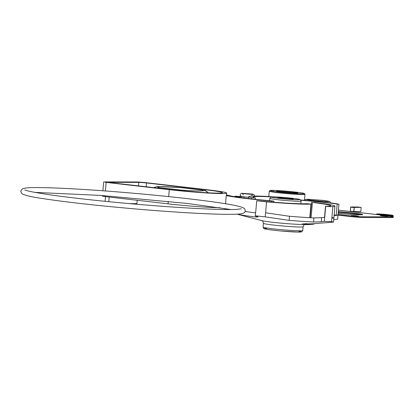 <?xml version="1.0" encoding="UTF-8"?>
<svg xmlns="http://www.w3.org/2000/svg" width="414" height="414" viewBox="0 0 414 414"><rect width="100%" height="100%" fill="white"/><g stroke="black" fill="none" stroke-linecap="round" stroke-linejoin="round"><path stroke-width="0.62" d="M240.011 196.748L243.867 196.753L235.085 196.179L240.011 196.748A8.104 4.005 96.6 0 0 239.82 196.945L234.893 196.376L234.691 196.681M239.644 197.421L239.82 196.945M243.867 196.753A8.104 4.005 96.6 0 1 244.022 196.955L244.234 198.032M137.21 200.278L136.915 203.641L129.468 203.621M109.198 197.048L108.794 201.685M105.513 196.619L105.099 201.323M220.036 207.709A38.424 1.863 -175 0 1 168.043 203.838L104.913 196.552L102.424 196.122L102.475 195.543M157.356 188.059L159.504 187.589A27.039 1.309 -175 0 1 180.721 187.64L201.39 190.026A7.116 3.519 -83.4 0 1 201.587 190.036L180.902 187.661M178.812 190.481A7.116 3.519 -83.4 0 1 180.173 189.974L159.504 187.589L157.242 188.049M112.572 182.895A5.692 0.274 -175 0 1 109.731 182.403A5.692 0.274 -175 0 1 110.486 182.331L138.778 182.398A5.692 0.274 -175 0 1 146.52 182.972L205.349 189.762A34.155 1.656 -175 0 1 222.401 192.701A34.155 1.656 -175 0 1 171.401 189.684L112.572 182.895M169.279 189.679L106.15 182.393L104.323 181.901L137.567 181.979L144.341 182.481L207.471 189.767A38.424 1.863 -175 0 1 226.655 193.074A38.424 1.863 -175 0 1 169.279 189.679L168.674 196.598M308.984 223.881L310.888 223.845L310.847 224.3L305.548 224.647L310.847 224.3M312.187 223.829L332.954 222.163L333.534 222.039L331.531 221.63A59.337 2.877 -175 0 1 324.297 221.397L321.305 221.749L321.662 217.671L313.952 217.935L313.595 222.013L321.305 221.749M313.595 222.013A49.468 2.401 -175 0 1 289.138 220.351L265.234 216.864A59.337 2.877 -175 0 1 255.314 215.782L258.134 216.983L255.671 217.008A49.468 2.401 -175 0 1 238.919 214.555L237.165 214.147M333.969 215.658L338.021 215.151L337.664 219.229L333.612 219.736M310.681 223.876L312.591 223.783L312.554 224.243L307.245 224.636L312.554 224.243M306.96 223.86L309.129 223.834L309.087 224.295L303.902 224.559L309.087 224.295M305.315 224.197L305.351 223.736L305.718 223.71L306.976 223.72L306.934 224.181L302.225 224.44L306.934 224.181M302.225 224.44L302.267 223.979L305.76 223.772M313.595 223.72L313.553 224.181L308.979 224.523M225.123 208.511L225.035 209.531M226.256 195.563A47.496 2.303 -175 0 0 271.688 201.09L273.783 201.168L271.625 200.878A43.227 2.096 5 0 1 228.393 195.304L227.338 195.134A59.337 2.877 5 0 0 226.256 195.563L225.542 203.735M255.314 215.782L255.671 211.704A59.337 2.877 5 0 0 255.754 211.714L256.711 200.774A59.337 2.877 5 0 0 266.549 201.846L265.234 216.864M324.297 221.397L324.654 217.319A59.337 2.877 5 0 0 324.726 217.319L325.683 206.384A59.337 2.877 5 0 0 332.846 206.617L331.531 221.63M338.021 215.151A59.337 2.877 5 0 0 337.979 215.14L338.937 204.206A59.337 2.877 5 0 0 333.524 203.279A47.496 2.303 -175 0 0 300.745 200.014M273.39 196.878A59.337 2.877 5 0 0 267.646 196.448A47.496 2.303 -175 0 0 248.778 196.64L248.607 198.56M271.703 196.914A43.227 2.096 5 0 0 253.026 197.012A43.227 2.096 5 0 0 255.329 197.902L251.303 197.618A47.496 2.303 -175 0 1 248.778 196.64M338.937 204.206L337.172 204.019A43.227 2.096 5 0 0 300.895 200.236M325.683 206.384L325.735 206.296A43.227 2.096 5 0 0 330.672 205.758A43.227 2.096 5 0 0 312.415 202.436L314.868 202.477A47.496 2.303 -175 0 1 334.926 206.131A47.496 2.303 -175 0 1 332.846 206.617M332.478 218.126C334.538 218.069 334.341 217.878 331.888 217.552M256.711 200.774L258.507 200.909A43.227 2.096 5 0 0 306.909 203.678L310.971 204.097A47.496 2.303 -175 0 1 266.549 201.846M289.138 220.351L289.495 216.274L265.591 212.786M238.966 214.017L238.919 214.555M311.111 224.3L311.152 223.839M309.413 224.3L309.455 223.839M307.105 224.435L306.836 224.367M307.85 224.243L307.892 223.783M305.299 224.569L305.325 224.31M305.677 224.165L305.718 223.71M306.702 224.165L306.743 223.705M303.043 224.45L303.079 223.99M302.634 224.409L302.675 223.948M311.488 224.347L311.773 224.31M313.196 224.212L313.553 224.181M313.853 223.7L313.812 224.16L313.848 223.7M312.715 224.238L312.751 223.777M278.845 197.525A7.799 0.378 -175 0 1 287.601 198.115A7.799 0.378 -175 0 1 293.35 198.984A7.799 0.378 -175 0 1 292.31 199.082A7.799 0.378 -175 0 1 283.559 198.492A7.799 0.378 -175 0 1 277.81 197.623A7.799 0.378 -175 0 1 278.845 197.525M289.495 216.274A49.468 2.401 5 0 0 313.952 217.935M245 211.451A49.468 2.401 5 0 0 255.567 212.874M321.662 217.671L324.654 217.319M337.979 215.14L334.139 215.073M310.459 214.343L310.169 214.343M350.363 211L350.648 206.974L357.541 206.99L361.179 207.409L360.811 211.601L353.918 211.585L354.286 207.393L350.648 206.974L350.28 211.166L353.918 211.585L350.28 211.166M361.179 207.409L354.286 207.393L353.685 211.383M350.699 207.171L354.022 207.554M338.29 211.601A18.558 0.9 -175 0 1 362.721 214.592A18.558 0.9 -175 0 1 338.14 213.293M361.189 214.814A18.558 0.9 5 0 0 338.228 212.31M353.101 215.844L351.263 215.528L354.943 215.668L358.591 216.17L353.101 215.844M382.106 215.911L380.269 215.596L383.949 215.741L387.597 216.237L382.106 215.911M338.419 210.131L388.523 215.917A9.563 0.466 -175 0 1 393.3 216.739A9.563 0.466 -175 0 1 392.032 216.858L363.14 216.791A9.563 0.466 -175 0 1 350.13 215.823L338.041 214.431M393.3 216.739L393.238 217.448A9.563 0.466 -175 0 1 391.97 217.567L363.078 217.495A9.563 0.466 -175 0 1 350.068 216.532L337.979 215.135M387.706 214.778A5.692 0.274 -175 0 1 390.547 215.264A5.692 0.274 -175 0 1 384.849 215.042A5.692 0.274 -175 0 1 379.203 214.271A5.692 0.274 -175 0 1 387.706 214.778M391.256 216.268A8.368 0.404 5 0 0 393.15 216.18L393.212 215.497A8.368 0.404 5 0 0 389.031 214.778A8.368 0.404 5 0 0 376.538 214.038A8.368 0.404 5 0 0 384.839 215.171A8.368 0.404 5 0 0 393.212 215.497M201.39 190.026L203.517 190.378A7.116 7.095 -45.6 0 1 207.88 192.381C203.114 189.291 205.468 190.963 201.587 190.036A7.116 3.519 -83.4 0 1 201.794 190.073M185.431 191.123A7.116 3.255 -86.4 0 0 184.225 190.337L180.173 189.974M203.517 190.378A35.578 1.723 -175 0 1 184.225 190.337M110.46 182.605L110.486 182.331M138.473 185.881L138.778 182.398M146.189 186.771L146.52 182.972M205.261 190.74L205.349 189.762M104.913 196.552L104.985 195.729M105.399 190.963L106.15 182.393M168.043 203.838L168.255 201.364M277.985 191.03A10.645 0.517 5 0 0 281.887 192.08A10.645 0.517 5 0 0 296.367 193.152A10.645 0.517 5 0 0 292.465 192.106A10.645 0.517 5 0 0 277.985 191.03M279.667 191.801A9.962 0.481 -175 0 1 292.067 192.784A9.962 0.481 -175 0 1 294.618 193.11M272.283 190.373A17.248 0.838 -175 0 1 295.746 192.112A17.248 0.838 -175 0 1 302.07 193.809A17.248 0.838 -175 0 1 278.606 192.07A17.248 0.838 -175 0 1 272.283 190.373M268.789 196.531L269.255 191.211A17.931 0.869 5 0 0 282.467 193.209A17.931 0.869 5 0 0 302.598 194.559A17.931 0.869 5 0 0 304.978 194.337L304.456 200.324M302.706 224.486A22.273 1.082 -175 0 1 280.733 223.105A22.273 1.082 -175 0 1 262.124 220.698L237.015 214.152M251.303 197.618L251.194 198.86M310.971 204.097L309.781 217.707M271.688 201.09L271.605 202.063M300.44 227.043A19.924 0.968 5 0 0 303.084 226.794L302.753 230.567A19.924 0.968 -175 0 1 300.109 230.815A19.924 0.968 -175 0 1 277.742 229.32A19.924 0.968 -175 0 1 263.061 227.095L263.392 223.322A19.924 0.968 5 0 0 278.073 225.542A19.924 0.968 5 0 0 300.44 227.043M307.162 223.969L307.116 224.347M266.813 228.404A18.501 0.895 5 0 0 282.767 231.147A18.501 0.895 5 0 0 298.773 231.198M269.623 200.702L269.824 198.353A15.691 0.761 5 0 0 281.385 200.102A15.691 0.761 5 0 0 299.001 201.282A15.691 0.761 5 0 0 301.081 201.085L300.849 203.75M292.667 198.322A14.267 0.693 -175 0 1 297.894 199.724A14.267 0.693 -175 0 1 278.487 198.285A14.267 0.693 -175 0 1 273.261 196.883A14.267 0.693 -175 0 1 292.667 198.322M255.764 215.948L255.671 217.008M312.415 202.436L311.074 217.78M337.172 204.019L336.194 215.192M350.068 216.532L350.13 215.823M363.078 217.495L363.14 216.791M391.97 217.567L392.032 216.858M180.783 187.635L160.404 186.538L156.782 186.693L153.61 187.63M208.283 192.81L207.88 192.381M102.895 190.776L103.666 181.963M226.453 195.372L226.655 193.074M297.387 193.126L283.657 192.272L276.945 191.335M269.255 191.211L269.824 190.538L275.341 190.45L295.767 192.112C305.273 193.286 303.897 193.431 304.533 193.576L304.978 194.337M226.986 195.201L226.474 195.123M231.064 209.546L187.449 203.465L101.197 195.449L34.792 192.375M187.997 198.715C166.262 196.22 143.021 193.969 118.275 191.961C84.523 189.276 58.312 187.816 39.635 187.594C30.564 187.423 24.824 187.827 22.418 188.81L20.7 191.175L21.766 193.566C24.266 195.273 31.702 197.012 44.081 198.782C65.816 202.053 94.428 205.282 129.918 208.465C175.795 212.553 220.408 214.98 236.001 214.204C242.532 214.069 245.58 212.936 245.15 210.798C245.021 208.506 245.233 207.6 233.413 205.127C223.446 203.207 208.309 201.069 187.997 198.715M241.336 208.811L236.363 209.401C230.971 209.67 222.525 209.587 211.036 209.158C188.116 208.247 160.632 206.379 128.594 203.543C95.675 200.573 68.683 197.55 47.61 194.476C33.637 192.303 26.035 190.771 24.799 189.866L24.809 189.876M330.403 202.907L330.377 202.182L329.622 201.427L323.572 200.423L307.944 199.243L305.356 199.543L304.849 200.247M306.557 199.569L311.468 200.34C322.423 201.406 328.23 201.804 328.882 201.525M334.926 206.131L333.534 222.039M261.876 220.626C262.352 220.305 262.854 221.205 263.392 223.322M304.492 224.621L303.726 225.247L303.084 226.794M309.211 224.533L309.729 224.492M302.753 230.567L301.765 231.85L298.799 232.099L281.158 231.007C261.539 229.025 264.122 228.538 263.708 228.461L263.061 227.095M269.824 198.353L271.18 196.981L273.442 196.878L292.708 198.322C301.459 199.424 299.529 199.455 300.404 199.714L301.081 201.085M311.064 204.071L309.874 217.712M311.514 202.27L310.164 217.728M325.492 206.322L324.529 217.329M255.443 197.944L255.324 199.31M273.783 201.168L273.69 202.229M254.594 196.045L254.134 194.709L252.737 194.119L241.491 193.271L240.306 194.161L240.27 195.48L241.559 196.49M243.955 196.867L248.716 197.323M243.308 194.999L242.325 193.421C242.506 193.628 251.308 194.466 252.685 194.326L251.464 196.117M376.538 214.038L376.497 214.53"/></g></svg>
